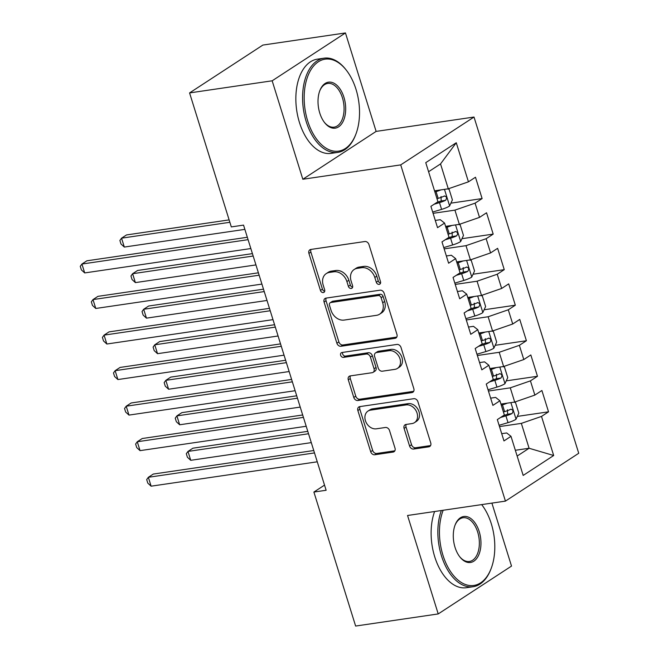 <?xml version="1.0" encoding="UTF-8"?>
<svg xmlns="http://www.w3.org/2000/svg" width="659" height="659" viewBox="0 0 659 659"><rect width="100%" height="100%" fill="white"/><g stroke="black" fill="none" stroke-linecap="round" stroke-linejoin="round"><path stroke-width="0.99" d="M379.164 284.383A2.62 2.051 -123.1 0 0 379.839 284.136A2.62 2.051 -123.1 0 0 380.507 281.64L368.958 244.571A3.74 2.933 -123.1 0 0 364.872 241.523L310.826 249.448A3.74 2.933 -123.1 0 0 309.87 249.81A3.74 2.933 -123.1 0 0 308.914 253.377L320.455 290.446A2.62 2.051 -123.1 0 0 323.322 292.58A2.62 2.051 -123.1 0 0 323.989 292.324A2.62 2.051 -123.1 0 0 324.665 289.828L323.165 285.034A11.961 9.374 -123.1 0 1 326.238 273.609A11.961 9.374 -123.1 0 1 329.294 272.455L333.8 271.796A11.961 9.374 -123.1 0 1 346.889 281.55L348.38 286.352A2.62 2.051 -123.1 0 0 351.239 288.485A2.62 2.051 -123.1 0 0 351.914 288.23A2.62 2.051 -123.1 0 0 352.581 285.734L351.09 280.932A11.961 9.374 -123.1 0 1 354.155 269.506A11.961 9.374 -123.1 0 1 357.219 268.361L361.725 267.702A11.961 9.374 -123.1 0 1 374.806 277.455L376.305 282.25A2.62 2.051 -123.1 0 0 379.164 284.383M409.568 446.003A3.74 2.933 -123.1 0 0 413.654 449.051L428.82 446.827A3.74 2.933 -123.1 0 0 429.775 446.472A3.74 2.933 -123.1 0 0 430.739 442.897L417.913 401.735A3.74 2.933 -123.1 0 0 413.827 398.687L359.781 406.611A3.74 2.933 -123.1 0 0 358.826 406.974A3.74 2.933 -123.1 0 0 357.862 410.541L370.688 451.712A3.74 2.933 -123.1 0 0 374.773 454.759L393.094 452.074A3.74 2.933 -123.1 0 0 394.049 451.712A3.74 2.933 -123.1 0 0 395.005 448.145L389.518 430.525A3.74 2.933 -123.1 0 0 385.433 427.477L376.347 428.811A10 7.834 -123.1 0 1 366.033 422.246A10 7.834 -123.1 0 1 367.969 411.101A10 7.834 -123.1 0 1 370.531 410.145L406.109 404.923A10 7.834 -123.1 0 1 416.43 411.488A10 7.834 -123.1 0 1 414.486 422.633A10 7.834 -123.1 0 1 411.924 423.589L405.993 424.462A3.74 2.933 -123.1 0 0 405.038 424.816A3.74 2.933 -123.1 0 0 404.082 428.391L409.568 446.003L411.546 444.71A3.74 2.933 -123.1 0 0 415.64 447.758L430.591 445.566M326.131 490.263L243.542 225.114L231.309 226.91L189.578 92.919L272.167 80.802L302.827 179.256L400.713 164.89L505.437 501.12L407.55 515.486L438.219 613.933L355.629 626.05L313.89 492.059L326.131 490.263M395.029 338.331A3.74 2.933 -123.1 0 0 395.985 337.976A3.74 2.933 -123.1 0 0 396.94 334.401L384.123 293.239A3.74 2.933 -123.1 0 0 380.029 290.191L325.983 298.115A3.74 2.933 -123.1 0 0 325.027 298.478A3.74 2.933 -123.1 0 0 324.071 302.044L336.889 343.215A3.74 2.933 -123.1 0 0 340.983 346.263L395.029 338.331L396.693 337.243M401.018 347.482L413.836 388.653A3.74 2.933 -123.1 0 1 412.88 392.22A3.74 2.933 -123.1 0 1 411.924 392.583L357.878 400.507A3.74 2.933 -123.1 0 1 353.792 397.459L348.298 379.839A3.74 2.933 -123.1 0 1 349.262 376.273A3.74 2.933 -123.1 0 1 350.217 375.91L372.137 372.697A3.74 2.933 -123.1 0 0 373.093 372.343A3.74 2.933 -123.1 0 0 374.048 368.768L370.407 357.079A3.74 2.933 -123.1 0 0 366.322 354.031L343.504 357.384A2.62 2.051 -123.1 0 1 340.802 355.662A2.62 2.051 -123.1 0 1 341.313 352.746A2.62 2.051 -123.1 0 1 341.98 352.499L396.924 344.435A3.74 2.933 -123.1 0 1 401.018 347.482M400.713 164.89L474.01 117.047L578.734 453.268L505.437 501.12M450.896 203.153L482.116 198.573L475.477 177.246L468.442 181.835L456.267 142.739L425.755 162.658L437.938 201.753L430.904 206.341L437.543 227.668L444.578 223.08L449.01 237.298L441.975 241.886L448.614 263.213L455.649 258.616L460.073 272.834L453.046 277.431L459.685 298.749L466.72 294.161L471.144 308.379L464.117 312.967L470.757 334.294L477.791 329.706L482.215 343.924L475.18 348.512L481.828 369.839L488.863 365.243L493.286 379.46L486.251 384.057L492.899 405.376L499.926 400.787L504.357 415.005L497.323 419.594L503.97 440.92L510.997 436.332L506.689 432.955L501.713 433.68M482.116 198.573L475.081 203.161L479.513 217.379L459.356 224.348L445.599 226.367M461.967 238.69L493.187 234.11L486.548 212.783L479.513 217.379M493.187 234.11L486.153 238.706L490.584 252.916L470.427 259.885L456.671 261.903M473.038 274.235L504.259 269.655L497.619 248.328L490.584 252.916M504.259 269.655L497.224 274.243L501.656 288.461L481.498 295.43L467.742 297.448M484.11 309.779L515.33 305.199L508.69 283.872L501.656 288.461M515.33 305.199L508.295 309.788L512.727 324.006L492.561 330.975L478.813 332.993M495.181 345.316L526.401 340.736L519.753 319.409L512.727 324.006M526.401 340.736L519.366 345.332L523.798 359.55L503.633 366.511L489.884 368.529M506.252 380.861L537.472 376.281L530.824 354.954L523.798 359.55M537.472 376.281L530.437 380.869L534.861 395.087L514.704 402.056L500.955 404.074M517.315 416.406L548.535 411.826L541.896 390.499L534.861 395.087M548.535 411.826L541.509 416.414L553.684 455.509L523.18 475.427L510.997 436.332M490.642 398.143L495.617 397.41L499.926 400.787M515.346 450.278L529.095 448.26L521.343 423.383L499.506 426.587M541.509 416.414L521.343 423.383M553.684 455.509L529.095 448.26L517.142 456.061M479.571 362.598L484.546 361.865L488.863 365.243M514.704 402.056L510.28 387.838L488.434 391.042M530.437 380.869L510.28 387.838M468.5 327.053L473.475 326.329L477.791 329.706M503.633 366.511L499.209 352.301L477.363 355.506M519.366 345.332L499.209 352.301M457.428 291.517L462.404 290.784L466.72 294.161M492.561 330.975L488.138 316.757L466.292 319.961M508.295 309.788L488.138 316.757M446.357 255.972L451.333 255.239L455.649 258.616M481.498 295.43L477.067 281.212L455.221 284.416M497.224 274.243L477.067 281.212M435.294 220.427L440.27 219.702L444.578 223.08M470.427 259.885L465.995 245.667L444.15 248.88M486.153 238.706L465.995 245.667M459.356 224.348L454.924 210.13L433.078 213.335M475.081 203.161L454.924 210.13M324.525 485.115L313.89 492.059M438.219 613.933L511.516 566.081L491.902 503.105M302.827 179.256L376.124 131.405L345.456 32.95L272.167 80.802M345.456 32.95L262.875 45.067L189.578 92.919M376.124 131.405L474.01 117.047M468.442 181.835L448.285 188.803L440.533 163.926L428.581 171.727M448.285 188.803L434.528 190.822M456.267 142.739L440.533 163.926M380.564 283.09A2.62 2.051 -123.1 0 1 378.282 280.956L376.791 276.162A11.961 9.374 -123.1 0 0 363.702 266.409L361.725 267.702M354.155 269.506L356.14 268.213A11.961 9.374 -123.1 0 1 359.204 267.068L363.702 266.409M326.238 273.609L328.215 272.315A11.961 9.374 -123.1 0 1 331.279 271.162L335.785 270.503A11.961 9.374 -123.1 0 1 348.866 280.256L350.357 285.059A2.62 2.051 -123.1 0 0 352.639 287.184M311.04 249.415A3.74 2.933 -123.1 0 0 310.891 252.084L322.44 289.153A2.62 2.051 -123.1 0 0 324.714 291.278M326.197 298.082A3.74 2.933 -123.1 0 0 326.048 300.751L338.874 341.922A3.74 2.933 -123.1 0 0 342.96 344.97L396.792 337.07M381.108 297.687A2.62 2.051 -123.1 0 0 378.25 295.553L330.81 302.514A2.62 2.051 -123.1 0 0 330.143 302.769A2.62 2.051 -123.1 0 0 329.467 305.265L331.04 310.323A11.961 9.374 -123.1 0 0 344.13 320.076L376.553 315.323A11.961 9.374 -123.1 0 0 379.617 314.178A11.961 9.374 -123.1 0 0 382.69 302.753L381.108 297.687L383.093 296.393A2.62 2.051 -123.1 0 0 380.227 294.26L378.25 295.553M330.143 302.769L332.12 301.476A2.62 2.051 -123.1 0 1 332.795 301.221L380.227 294.26M379.617 314.178L381.602 312.885A11.961 9.374 -123.1 0 0 384.667 301.46L382.69 302.753M383.093 296.393L384.667 301.46M413.687 391.322L359.855 399.214L357.878 400.507M350.431 375.885A3.74 2.933 -123.1 0 0 350.283 378.546L355.769 396.166A3.74 2.933 -123.1 0 0 359.855 399.214M373.093 372.343L375.07 371.05A3.74 2.933 -123.1 0 0 376.034 367.475L372.393 355.786A3.74 2.933 -123.1 0 0 368.307 352.738L345.481 356.091L343.504 357.384M342.589 352.408A2.62 2.051 -123.1 0 0 343.174 355.003A2.62 2.051 -123.1 0 0 345.481 356.091M394.881 369.361A10 7.834 -123.1 0 0 397.443 368.406A10 7.834 -123.1 0 0 399.379 357.26A10 7.834 -123.1 0 0 389.065 350.695L376.528 352.54A3.74 2.933 -123.1 0 0 375.572 352.894A3.74 2.933 -123.1 0 0 374.617 356.47L378.258 368.15A3.74 2.933 -123.1 0 0 382.344 371.198L394.881 369.361M397.443 368.406L399.42 367.112A10 7.834 -123.1 0 0 401.364 355.967A10 7.834 -123.1 0 0 391.051 349.402L389.065 350.695M375.572 352.894L377.558 351.601A3.74 2.933 -123.1 0 1 378.513 351.247L391.051 349.402M406.208 424.429A3.74 2.933 -123.1 0 0 406.059 427.098L411.546 444.71M414.486 422.633L416.463 421.34A10 7.834 -123.1 0 0 418.407 410.195A10 7.834 -123.1 0 0 408.094 403.629L406.109 404.923M367.969 411.101L369.954 409.807A10 7.834 -123.1 0 1 372.516 408.852L408.094 403.629M359.995 406.587A3.74 2.933 -123.1 0 0 359.847 409.247L372.664 450.418A3.74 2.933 -123.1 0 0 376.759 453.466L394.856 450.814M440.871 189.891A10.091 2.134 162.7 0 1 436.06 191.621L434.891 191.967M435.583 190.665L434.578 190.97M447.42 188.927L449.084 189.248L452.404 199.908L449.545 206.053A10.091 2.134 162.7 0 1 441.596 209.389L432.683 212.041M229.118 219.892L126.503 234.942L121.553 238.179L124.32 247.059L244.868 229.373M434.141 204.232L439.495 202.634A10.091 2.134 -17.3 0 0 445.583 200.328C447.164 197.832 446.72 196.415 444.257 196.061A10.091 2.134 162.7 0 1 438.169 198.367L436.991 198.721M441.044 196.53L441.176 200.97A5.14 1.087 162.7 0 1 439.471 201.547L437.222 202.222M444.718 195.912L444.257 196.061M229.867 222.289L121.553 238.179L119.889 240.453L120.992 244.011L124.32 247.059M247.331 237.273L86.881 260.807L81.93 264.045L248.072 239.67M84.698 272.925L81.378 269.877L80.266 266.318L81.93 264.045L84.698 272.925L250.84 248.55M451.942 225.436A10.091 2.134 162.7 0 1 447.131 227.157L445.962 227.512M446.654 226.21L445.649 226.507M458.491 224.472L460.155 224.793L463.475 235.452L460.616 241.598A10.091 2.134 162.7 0 1 452.667 244.934L443.746 247.586M252.43 253.633L137.574 270.487L132.616 273.716L135.383 282.604L255.939 264.918M445.212 239.769L450.567 238.179A10.091 2.134 -17.3 0 0 456.654 235.864C458.236 233.377 457.791 231.952 455.32 231.597A10.091 2.134 162.7 0 1 449.24 233.912L448.062 234.266M452.115 232.075L452.247 236.515A5.14 1.087 162.7 0 1 450.534 237.092L448.293 237.759M455.789 231.449L455.32 231.597M253.171 256.03L132.616 273.716L130.96 275.997L132.064 279.548L135.383 282.604M463.005 260.972A10.091 2.134 162.7 0 1 458.203 262.702L457.025 263.048M457.725 261.755L456.72 262.051M469.562 260.017L471.226 260.33L474.546 270.997L471.687 277.134A10.091 2.134 162.7 0 1 463.738 280.47L454.817 283.131M263.493 289.177L148.646 306.023L143.687 309.26L146.455 318.149L267.01 300.463M456.283 275.314L461.638 273.724A10.091 2.134 -17.3 0 0 467.725 271.409C469.307 268.921 468.862 267.496 466.391 267.142A10.091 2.134 162.7 0 1 460.303 269.457L459.134 269.803M463.186 267.612L463.318 272.052A5.14 1.087 162.7 0 1 461.605 272.637L459.364 273.304M466.86 266.994L466.391 267.142M264.243 291.575L143.687 309.26L142.031 311.542L143.135 315.093L146.455 318.149M258.402 272.81L97.952 296.352L93.001 299.581L259.144 275.207M95.769 308.47L92.449 305.414L91.337 301.863L93.001 299.581L95.769 308.47L261.911 284.095M269.473 308.354L109.023 331.889L104.073 335.126L270.215 310.751M106.84 344.014L103.512 340.958L102.409 337.408L104.073 335.126L106.84 344.014L272.983 319.64M307.679 120.935A46.468 27.143 81.7 0 0 331.683 150.664A46.468 27.143 81.7 0 0 355.852 134.247A46.468 27.143 81.7 0 0 356.017 89.377A46.468 27.143 81.7 0 0 346.486 70.398A46.468 27.143 81.7 0 0 312.737 67.103A46.468 27.143 81.7 0 0 307.679 120.935M355.852 134.247L355.522 135.103A47.613 27.81 -98.3 0 1 337.836 152.394A47.613 27.81 -98.3 0 1 306.163 121.462A47.613 27.81 -98.3 0 1 324.022 58.19A47.613 27.81 -98.3 0 1 345.926 69.673L346.486 70.398M319.763 113.043A23.23 13.567 -98.3 0 1 319.846 90.612A23.23 13.567 -98.3 0 1 331.93 82.408A23.23 13.567 -98.3 0 1 343.932 97.268A23.23 13.567 -98.3 0 1 341.403 124.189A23.23 13.567 -98.3 0 1 324.525 122.541A23.23 13.567 -98.3 0 1 319.763 113.043M324.244 122.17A22.093 12.9 81.7 0 0 334.138 127.146A22.093 12.9 81.7 0 0 342.416 97.787A22.093 12.9 81.7 0 0 327.721 83.438A22.093 12.9 81.7 0 0 319.681 91.049M337.836 152.394L331.106 153.382A47.613 27.81 -98.3 0 1 299.433 122.442A47.613 27.81 -98.3 0 1 317.292 59.178L324.022 58.19M443.169 510.255A46.468 27.143 81.7 0 0 442.955 555.265A46.468 27.143 81.7 0 0 466.959 584.986A46.468 27.143 81.7 0 0 491.128 568.577A46.468 27.143 81.7 0 0 491.293 523.707A46.468 27.143 81.7 0 0 481.762 504.72A46.468 27.143 81.7 0 0 481.671 504.613L481.762 504.72M491.128 568.577L490.798 569.425A47.613 27.81 -98.3 0 1 473.113 586.724A47.613 27.81 -98.3 0 1 441.448 555.784A47.613 27.81 -98.3 0 1 441.341 510.527M455.039 547.374A23.23 13.567 -98.3 0 1 455.122 524.935A23.23 13.567 -98.3 0 1 467.206 516.73A23.23 13.567 -98.3 0 1 479.208 531.591A23.23 13.567 -98.3 0 1 476.679 558.511A23.23 13.567 -98.3 0 1 459.809 556.863A23.23 13.567 -98.3 0 1 455.039 547.374M459.521 556.493A22.093 12.9 81.7 0 0 469.414 561.476A22.093 12.9 81.7 0 0 477.693 532.118A22.093 12.9 81.7 0 0 462.997 517.76A22.093 12.9 81.7 0 0 454.957 525.371M473.113 586.724L466.391 587.713A47.613 27.81 -98.3 0 1 434.718 556.773A47.613 27.81 -98.3 0 1 434.611 511.516M474.076 296.517A10.091 2.134 162.7 0 1 469.274 298.247L468.096 298.593M468.796 297.291L467.783 297.596M480.625 295.553L482.289 295.875L485.617 306.534L482.759 312.679A10.091 2.134 162.7 0 1 474.809 316.015L465.888 318.668M274.564 324.722L159.709 341.568L154.758 344.805L157.526 353.685L278.082 335.999M467.355 310.859L472.709 309.26A10.091 2.134 -17.3 0 0 478.788 306.954C480.378 304.458 479.933 303.041 477.462 302.687A10.091 2.134 162.7 0 1 471.374 305.002L470.205 305.348M474.249 303.156L474.389 307.596A5.14 1.087 162.7 0 1 472.676 308.173L470.427 308.849M477.932 302.539L477.462 302.687M275.314 327.119L154.758 344.805L153.102 347.079L154.206 350.637L157.526 353.685M485.148 332.062A10.091 2.134 162.7 0 1 480.345 333.784L479.167 334.138M479.867 332.836L478.854 333.133M491.696 331.098L493.36 331.419L496.68 342.079L493.83 348.224A10.091 2.134 162.7 0 1 485.881 351.56L476.959 354.212M285.635 360.259L170.78 377.113L165.829 380.342L168.597 389.23L289.153 371.544M478.418 346.395L483.772 344.805A10.091 2.134 -17.3 0 0 489.859 342.491C491.449 340.003 491.004 338.578 488.533 338.224A10.091 2.134 162.7 0 1 482.446 340.538L481.276 340.892M485.321 338.701L485.461 343.141A5.14 1.087 162.7 0 1 483.747 343.718L481.498 344.385M489.003 338.075L488.533 338.224M286.385 362.656L165.829 380.342L164.165 382.624L165.277 386.174L168.597 389.23M280.536 343.899L120.095 367.434L115.136 370.671L281.286 346.296M117.903 379.551L114.584 376.503L113.48 372.945L115.136 370.671L117.903 379.551L284.054 355.176M291.608 379.436L131.166 402.978L126.207 406.208L292.357 381.833M128.975 415.096L125.655 412.04L124.551 408.489L126.207 406.208L128.975 415.096L295.125 390.721M496.219 367.598A10.091 2.134 162.7 0 1 491.416 369.328L490.238 369.683M490.939 368.381L489.925 368.678M502.768 366.643L504.432 366.956L507.751 377.623L504.901 383.76A10.091 2.134 162.7 0 1 496.952 387.097L488.031 389.757M296.707 395.804L181.851 412.649L176.9 415.887L179.668 424.775L300.224 407.089M489.489 381.94L494.843 380.35A10.091 2.134 -17.3 0 0 500.931 378.035C502.52 375.548 502.076 374.123 499.604 373.768A10.091 2.134 162.7 0 1 493.517 376.083L492.339 376.429M496.392 374.238L496.532 378.678A5.14 1.087 162.7 0 1 494.818 379.263L492.57 379.93M500.074 373.62L499.604 373.768M297.456 398.201L176.9 415.887L175.236 418.168L176.348 421.719L179.668 424.775M302.679 414.981L142.229 438.515L137.278 441.752L303.428 417.378M140.046 450.641L136.726 447.585L135.622 444.034L137.278 441.752L140.046 450.641L306.196 426.266M507.29 403.143A10.091 2.134 162.7 0 1 502.488 404.873L501.31 405.219M502.001 403.918L500.997 404.222M513.839 402.179L515.503 402.501L518.822 413.16L515.964 419.305A10.091 2.134 162.7 0 1 508.023 422.641L499.102 425.294M307.778 431.348L192.922 448.194L187.972 451.431L190.739 460.311L311.295 442.626M500.56 417.485L505.914 415.887A10.091 2.134 -17.3 0 0 512.002 413.58C513.583 411.084 513.147 409.667 510.676 409.313A10.091 2.134 162.7 0 1 504.588 411.628L503.41 411.974M507.463 409.783L507.603 414.223A5.14 1.087 162.7 0 1 505.89 414.808L503.641 415.475M511.145 409.165L510.676 409.313M308.527 433.746L187.972 451.431L186.308 453.705L187.42 457.264L190.739 460.311M313.75 450.525L153.3 474.06L148.349 477.297L314.5 452.922M151.117 486.177L147.797 483.129L146.693 479.571L148.349 477.297L151.117 486.177L317.267 461.802M376.791 276.162L374.806 277.455M359.204 267.068L357.219 268.361M350.357 285.059L348.38 286.352M348.866 280.256L346.889 281.55M335.785 270.503L333.8 271.796M331.279 271.162L329.294 272.455M322.44 289.153L320.455 290.446M310.891 252.084L308.914 253.377M378.282 280.956L376.305 282.25M342.96 344.97L340.983 346.263M338.874 341.922L336.889 343.215M326.048 300.751L324.071 302.044M332.795 301.221L330.81 302.514M413.597 391.487L411.924 392.583M355.769 396.166L353.792 397.459M350.283 378.546L348.298 379.839M376.034 367.475L374.048 368.768M372.393 355.786L370.407 357.079M368.307 352.738L366.322 354.031M378.513 351.247L376.528 352.54M406.059 427.098L404.082 428.391M372.516 408.852L370.531 410.145M394.757 450.978L393.094 452.074M376.759 453.466L374.773 454.759M372.664 450.418L370.688 451.712M359.847 409.247L357.862 410.541M430.492 445.739L428.82 446.827M415.64 447.758L413.654 449.051M449.619 205.896L444.471 189.364M438.169 198.367L436.06 191.621M441.596 209.389L439.495 202.634M441.176 200.97L445.583 200.328M460.69 241.441L455.542 224.908M449.24 233.912L447.131 227.157M452.667 244.934L450.567 238.179M452.247 236.515L456.654 235.864M471.762 276.986L466.613 260.445M460.303 269.457L458.203 262.702M463.738 280.47L461.638 273.724M463.318 272.052L467.725 271.409M482.833 312.523L477.676 295.99M471.374 305.002L469.274 298.247M474.809 316.015L472.709 309.26M474.389 307.596L478.788 306.954M493.904 348.067L488.747 331.535M482.446 340.538L480.345 333.784M485.881 351.56L483.772 344.805M485.461 343.141L489.859 342.491M504.967 383.612L499.819 367.071M493.517 376.083L491.416 369.328M496.952 387.097L494.843 380.35M496.532 378.678L500.931 378.035M516.038 419.149L510.89 402.616M504.588 411.628L502.488 404.873M508.023 422.641L505.914 415.887M507.603 414.223L512.002 413.58"/></g></svg>
